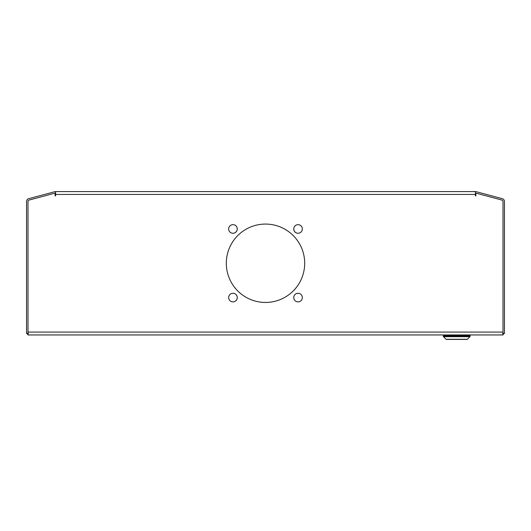 <?xml version="1.0" encoding="UTF-8"?>
<svg xmlns="http://www.w3.org/2000/svg" width="531" height="531" viewBox="0 0 531 531"><rect width="100%" height="100%" fill="white"/><g stroke="black" fill="none" stroke-linecap="round" stroke-linejoin="round"><path stroke-width="0.8" d="M232.956 293.278A4.301 4.301 0 0 0 228.655 297.579A4.301 4.301 0 0 0 232.956 301.88A4.301 4.301 0 0 0 237.257 297.579A4.301 4.301 0 0 0 232.956 293.278M298.044 293.278A4.301 4.301 0 0 0 293.743 297.579A4.301 4.301 0 0 0 298.044 301.88A4.301 4.301 0 0 0 302.345 297.579A4.301 4.301 0 0 0 298.044 293.278M298.044 224.653A4.301 4.301 0 0 0 293.743 228.954A4.301 4.301 0 0 0 298.044 233.255A4.301 4.301 0 0 0 302.345 228.954A4.301 4.301 0 0 0 298.044 224.653M232.956 224.653A4.301 4.301 0 0 0 228.655 228.954A4.301 4.301 0 0 0 232.956 233.255A4.301 4.301 0 0 0 237.257 228.954A4.301 4.301 0 0 0 232.956 224.653M265.5 224.075A39.188 39.188 0 0 0 226.312 263.263A39.188 39.188 0 0 0 265.5 302.451A39.188 39.188 0 0 0 304.688 263.263A39.188 39.188 0 0 0 265.5 224.075M503.01 332.081L503.01 334.948L27.99 334.948L27.99 332.081L503.01 332.081L503.01 201.461A1.427 1.427 0 0 0 501.954 200.087L475.876 193.105L475.876 195.879L475.398 195.879L475.398 191.578A2.867 2.867 0 0 1 476.141 191.678L502.326 198.694A2.867 2.867 0 0 1 504.45 201.461L504.45 333.514L503.016 333.514L503.016 201.461A1.434 1.434 0 0 0 501.954 200.081L475.769 193.065A1.434 1.434 0 0 0 475.398 193.012M55.602 193.012A1.434 1.434 0 0 0 55.231 193.065L29.046 200.081A1.434 1.434 0 0 0 27.984 201.461L27.984 333.514L26.55 333.514L26.55 201.461A2.867 2.867 0 0 1 28.674 198.694L54.859 191.678A2.867 2.867 0 0 1 55.602 191.578L55.602 195.879L55.124 195.879L55.124 193.105L29.046 200.087A1.427 1.427 0 0 0 27.99 201.461L27.99 332.081M475.876 195.8L475.398 195.8M55.602 195.8L55.124 195.8M55.602 191.578L475.398 191.578M234.012 301.747A4.301 4.301 0 0 0 237.231 297.586A4.301 4.301 0 0 0 231.874 293.417M299.126 293.417A4.301 4.301 0 0 0 293.769 297.586A4.301 4.301 0 0 0 296.988 301.747M231.874 233.116A4.301 4.301 0 0 0 237.231 228.947A4.301 4.301 0 0 0 234.012 224.786M296.988 224.786A4.301 4.301 0 0 0 293.769 228.947A4.301 4.301 0 0 0 299.126 233.116M502.611 334.948L28.389 334.948M502.538 335.021L504.45 333.11M502.538 333.587L503.016 333.11M26.55 333.11L28.462 335.021M27.984 333.11L28.462 333.587M448.728 339.422L464.691 339.422L448.728 339.422M467.021 339.422L446.392 339.422L467.021 339.422A0.478 0.478 0 0 0 467.36 339.282L469.948 336.694A0.478 0.478 0 0 0 470.088 336.355L470.088 335.599L443.325 335.599L443.325 336.355L470.088 336.355M446.392 339.422A0.478 0.478 0 0 1 446.053 339.282L443.465 336.694A0.478 0.478 0 0 1 443.325 336.355M55.602 194.446L475.398 194.446M469.948 336.694L443.465 336.694M446.053 339.282L467.36 339.282M469.656 335.021L469.656 335.599M444.328 335.021L444.328 335.599"/></g></svg>

